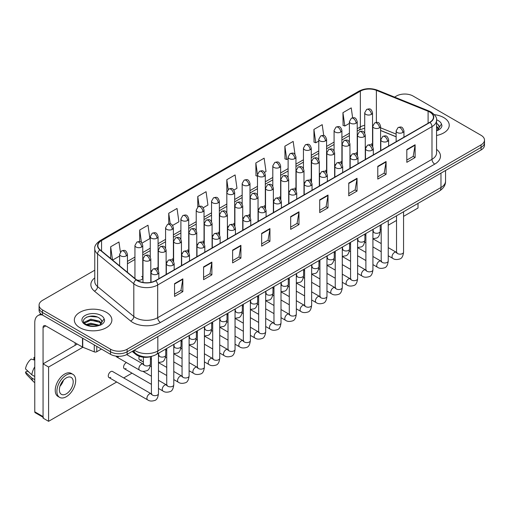 <?xml version="1.0" encoding="UTF-8"?>
<svg xmlns="http://www.w3.org/2000/svg" width="510" height="510" viewBox="0 0 510 510"><rect width="100%" height="100%" fill="white"/><g stroke="black" fill="none" stroke-linecap="round" stroke-linejoin="round"><path stroke-width="0.76" d="M349.949 155.352A3.908 2.257 0 0 0 350.548 155.792M334.63 164.194A3.908 2.257 0 0 0 335.229 164.641M319.311 173.037A3.908 2.257 0 0 0 319.91 173.483M303.992 181.885A3.908 2.257 0 0 0 304.591 182.325M288.673 190.727A3.908 2.257 0 0 0 289.272 191.173M273.36 199.576A3.908 2.257 0 0 0 273.953 200.016M258.041 208.418A3.908 2.257 0 0 0 258.634 208.858M242.722 217.26A3.908 2.257 0 0 0 243.315 217.706M227.403 226.108A3.908 2.257 0 0 0 227.995 226.548M212.083 234.951A3.908 2.257 0 0 0 212.676 235.391M196.764 243.793A3.908 2.257 0 0 0 197.357 244.239M181.445 252.641A3.908 2.257 0 0 0 182.038 253.081M166.126 261.483A3.908 2.257 0 0 0 166.719 261.923M150.807 270.325A3.908 2.257 0 0 0 151.4 270.772M136.584 279.856A3.908 2.257 0 0 0 140.639 280.022A3.908 2.257 0 0 0 142.755 278.02L142.755 245.45A3.908 2.257 0 0 1 141.614 247.044A3.908 2.257 0 0 1 136.081 247.044A3.908 2.257 0 0 1 134.94 245.45L134.94 278.02A3.908 2.257 0 0 0 135.08 278.626M365.268 146.504A3.908 2.257 0 0 0 365.868 146.95M396.136 136.814L380.587 130.528M357.038 154.887A3.908 2.257 0 0 0 357.223 154.198A3.908 2.257 0 0 0 356.076 152.598M341.719 163.729A3.908 2.257 0 0 0 341.904 163.041A3.908 2.257 0 0 0 340.763 161.447M326.4 172.578A3.908 2.257 0 0 0 326.585 171.889A3.908 2.257 0 0 0 325.444 170.289M311.081 181.42A3.908 2.257 0 0 0 311.266 180.731A3.908 2.257 0 0 0 310.125 179.131M295.762 190.262A3.908 2.257 0 0 0 295.947 189.573A3.908 2.257 0 0 0 294.805 187.98M280.443 199.11A3.908 2.257 0 0 0 280.627 198.422A3.908 2.257 0 0 0 279.486 196.822M265.123 207.952A3.908 2.257 0 0 0 265.308 207.264A3.908 2.257 0 0 0 264.167 205.67M249.804 216.795A3.908 2.257 0 0 0 249.989 216.106A3.908 2.257 0 0 0 248.848 214.512M234.485 225.643A3.908 2.257 0 0 0 234.67 224.955A3.908 2.257 0 0 0 233.529 223.355M219.166 234.485A3.908 2.257 0 0 0 219.351 233.797A3.908 2.257 0 0 0 218.21 232.203M203.847 243.327A3.908 2.257 0 0 0 204.032 242.639A3.908 2.257 0 0 0 202.891 241.045M188.528 252.176A3.908 2.257 0 0 0 188.713 251.487A3.908 2.257 0 0 0 187.572 249.887M173.209 261.018A3.908 2.257 0 0 0 173.394 260.329A3.908 2.257 0 0 0 172.252 258.736M157.89 269.86A3.908 2.257 0 0 0 158.075 269.172A3.908 2.257 0 0 0 156.933 267.578M142.755 278.02A3.908 2.257 0 0 0 141.614 276.42M372.357 146.045A3.908 2.257 0 0 0 372.542 145.356A3.908 2.257 0 0 0 371.395 143.756M151.642 356.35A11.73 6.77 180 0 1 135.909 354.463L132.198 351.403M443.732 117.574A18.768 10.837 0 0 0 434.361 114.635A18.768 10.837 0 0 1 443.732 117.574A18.768 10.837 0 0 1 449.233 125.237A18.768 10.837 0 0 0 443.732 117.574M106.386 312.343A18.768 10.837 0 0 0 85.929 309.991A18.768 10.837 0 0 0 74.339 320.006A18.768 10.837 0 0 0 79.84 327.669A18.768 10.837 0 0 0 100.298 330.015A18.768 10.837 0 0 0 111.881 320.006A18.768 10.837 0 0 0 106.386 312.343A18.768 10.837 0 0 0 85.929 309.991A18.768 10.837 0 0 0 74.339 320.006A18.768 10.837 0 0 0 79.84 327.669A18.768 10.837 0 0 0 100.298 330.015A18.768 10.837 0 0 0 111.881 320.006A18.768 10.837 0 0 0 106.386 312.343M429.771 112.066A12.514 7.223 180 0 1 433.436 117.172A12.514 7.223 180 0 1 429.771 122.285L155.467 280.653A12.514 7.223 180 0 1 136.368 279.684L100.151 249.83A12.514 7.223 180 0 1 97.888 245.686A12.514 7.223 180 0 1 101.554 240.573L360.353 91.156A12.514 7.223 180 0 1 376.38 90.346L428.1 111.257A12.514 7.223 180 0 1 429.771 112.066M429.994 111.939A12.826 7.408 0 0 0 428.279 111.11L376.558 90.2A12.826 7.408 0 0 0 360.136 91.029L101.337 240.446A12.826 7.408 0 0 0 99.896 249.932L136.113 279.792A12.826 7.408 0 0 0 155.69 280.78L429.994 122.413A12.826 7.408 0 0 0 429.994 111.939M94.764 270.198L42.508 300.371A11.73 6.77 0 0 0 39.072 305.159L39.072 310.265A11.73 6.77 0 0 0 42.508 315.059L110.53 354.329L110.53 351.772A11.73 6.77 0 0 0 127.124 351.772L481.064 147.428A11.73 6.77 0 0 0 484.5 142.641A11.73 6.77 0 0 1 481.064 147.428L127.124 351.772A11.73 6.77 0 0 1 110.53 351.772L42.508 312.502L110.53 351.772L110.53 349.222A11.73 6.77 0 0 0 127.124 349.222L481.064 144.872A11.73 6.77 0 0 0 484.5 140.084A11.73 6.77 0 0 0 481.064 135.297L413.043 96.02A11.73 6.77 0 0 0 396.448 96.02L394.574 97.104M39.072 307.715A11.73 6.77 0 0 0 42.508 312.502A11.73 6.77 0 0 1 39.072 307.715M174.547 283.656L174.547 296.425L182.841 291.637L182.841 278.862L174.547 283.656M174.547 294.162L180.935 290.47L182.809 279.289A3.13 1.804 -120 0 0 182.841 278.862M180.878 290.502L182.841 291.637M203.579 266.889L203.579 279.665L211.873 274.871L211.873 262.102L203.579 266.889M203.579 277.395L209.967 273.711L211.841 262.529A3.13 1.804 -120 0 0 211.873 262.102M209.916 273.742L211.873 274.871M232.617 250.129L232.617 262.899L240.911 258.111L240.911 245.342L232.617 250.129M232.617 260.635L239.005 256.944L240.879 245.763A3.13 1.804 -120 0 0 240.911 245.342M238.948 256.976L240.911 258.111M261.649 233.363L261.649 246.139L269.943 241.345L269.943 228.576L261.649 233.363M261.649 243.869L268.037 240.184L269.911 229.003A3.13 1.804 -120 0 0 269.943 228.576M267.979 240.216L269.943 241.345M406.821 149.551L406.821 162.327L415.114 157.533L415.114 144.763L406.821 149.551M406.821 160.057L413.208 156.366L415.083 145.184A3.13 1.804 -120 0 0 415.114 144.763M413.151 156.404L415.114 157.533M377.782 166.317L377.782 179.087L386.083 174.299L386.083 161.523L377.782 166.317M377.782 176.823L384.177 173.132L386.044 161.95A3.13 1.804 -120 0 0 386.083 161.523M384.119 173.164L386.083 174.299M348.751 183.077L348.751 195.846L357.045 191.059L357.045 178.29L348.751 183.077M348.751 193.583L355.139 189.892L357.013 178.71A3.13 1.804 -120 0 0 357.045 178.29M355.081 189.924L357.045 191.059M319.719 199.837L319.719 212.613L328.013 207.825L328.013 195.049L319.719 199.837M319.719 210.343L326.107 206.658L327.981 195.477A3.13 1.804 -120 0 0 328.013 195.049M326.049 206.69L328.013 207.825M290.681 216.603L290.681 229.373L298.981 224.585L298.981 211.816L290.681 216.603M290.681 227.109L297.075 223.418L298.943 212.237A3.13 1.804 -120 0 0 298.981 211.816M297.018 223.45L298.981 224.585M436.566 135.488A18.768 10.837 0 0 0 449.233 125.237A18.768 10.837 0 0 1 436.566 135.488M39.072 305.159A11.73 6.77 0 0 0 42.508 309.946L110.53 349.222M172.629 225.433L178.908 221.805L177.034 208.462L168.74 213.25L168.74 223.922M141.99 243.123L149.876 238.565L148.002 225.222L139.708 230.01L139.708 241.632M120.373 251.991L118.964 241.989L110.67 246.776L110.67 258.5M264.543 172.367L266.01 171.519L264.135 158.17L255.841 162.964L255.975 175.657M295.003 154.453L293.173 141.41L284.873 146.198L285.007 158.897M323.735 135.552L322.205 124.65L313.911 129.438L314.045 142.131M352.627 117.778L351.237 107.884L342.943 112.672L343.077 125.371M203.267 207.742L207.94 205.045L206.072 191.696L197.772 196.49L197.772 206.945M233.905 190.051L236.978 188.279L235.104 174.936L226.81 179.724L226.854 192.474M226.854 212.721L226.81 192.372M226.81 179.724L228.174 189.452M257.486 176.224L255.841 175.606M255.841 162.964L257.486 174.701A3.908 2.257 0 0 0 258.634 176.294A3.908 2.257 0 0 0 264.167 176.294A3.908 2.257 0 0 0 265.308 174.694C263.721 169.677 262.178 170.678 259.443 171.309A3.908 2.257 60 0 1 261.401 171.5A3.908 2.257 -120 0 1 264.167 176.294M284.873 146.198L286.748 159.541L288.124 158.75M286.748 159.541L284.873 158.846M313.911 129.438L315.786 142.781L318.763 141.06M315.786 142.781L313.911 142.08M342.943 112.672L344.817 126.021L349.401 123.369M344.817 126.021L342.943 125.32M197.772 196.49L199.149 206.289M168.74 213.25L170.238 223.922M139.708 230.01L141.461 242.543M112.595 260.087L119.62 256.033M110.67 246.776L112.531 260.036M110.53 354.329A11.73 6.77 0 0 0 127.124 354.329L481.064 149.985A11.73 6.77 0 0 0 484.5 145.191L484.5 140.084M436.566 130.745L437.988 130.28C440.379 129.055 441.698 127.525 441.966 125.689L441.475 124.108L439.301 127.156A8.842 5.106 0 0 0 438.3 124.797L436.719 123.356M439.167 127.761L437.102 130.299M436.566 126.295L438.766 128.533M436.566 127.309L438.428 129.017M438.3 124.797L439.295 127.277M101.821 322.53L101.955 321.918A8.842 5.106 0 0 0 100.954 319.566L99.373 318.119C91.22 312.356 77.647 319.878 86.024 324.347C89.448 326.202 93.489 326.68 98.156 325.769L100.642 325.048C103.026 323.818 104.352 322.288 104.614 320.458L104.123 318.871L99.66 325.131M86.286 324.5L90.825 323.219L99.456 325.278M97.174 325.112L90.13 324.507L87.331 325.017L90.825 324.233L98.475 325.699M84.309 322.862L84.571 322.097L90.825 319.164L99.361 321.16L101.42 323.302M84.552 323.155L90.825 320.178L99.361 322.173L101.076 323.78M100.954 319.566L101.949 322.039M86.662 317.099L90.13 316.398L97.263 317.029M87.318 320.962L90.13 320.452L97.174 321.058M96.772 346.386L96.772 351.734L101.407 349.063M42.375 314.976A15.644 9.033 -120 0 0 38.008 315.556A15.644 9.033 -120 0 0 34.769 322.722L34.769 411.799L43.063 416.594L43.063 327.509A3.908 2.257 60 0 1 43.873 325.718A3.908 2.257 60 0 1 45.83 325.909L82.486 347.074L82.486 338.136M43.063 417.25L35.171 412.698A1.957 1.128 -60 0 1 34.769 411.799M75.136 345.327L75.136 342.835M43.063 416.594A1.957 1.128 120 0 0 43.465 417.486M96.772 351.734A1.957 1.128 180 0 1 94.273 351.862L82.748 347.202A1.957 1.128 180 0 1 82.486 347.074M108.993 377.559L147.651 399.878A3.519 2.034 -60 0 1 147.109 397.054A3.519 2.034 -60 0 1 149.411 393.956A3.519 2.034 -60 0 1 149.57 393.867A3.519 2.034 -60 0 1 151.17 393.777L112.512 371.458A3.519 2.034 120 0 0 110.753 371.637A3.519 2.034 120 0 0 108.458 374.735A3.519 2.034 120 0 0 108.993 377.559A3.519 2.034 120 0 0 110.753 377.381M126.486 362.591A3.519 2.034 120 0 0 126.072 362.788A3.519 2.034 120 0 0 123.771 365.893A3.519 2.034 120 0 0 124.312 368.711A3.519 2.034 120 0 0 126.072 368.539M403.563 216.374L418.015 208.029L418.015 203.394M82.862 347.253L48.59 367.034L48.59 421.317L116.694 382.003M123.732 377.935L132.013 373.154M380.199 229.863L381.206 229.283M388.244 225.222L396.525 220.441M139.357 356.337A3.519 2.034 120 0 0 139.632 359.869A3.519 2.034 120 0 0 141.391 359.697M116.044 356.12A3.519 2.034 120 0 0 116.656 356.917A3.519 2.034 120 0 0 118.416 356.739M77.297 344.078L43.063 363.847L43.063 418.123L48.59 421.317M48.59 367.034L43.063 363.847M66.287 393.86A9.779 5.642 120 0 0 72.675 385.241A9.779 5.642 120 0 0 71.177 377.406A9.779 5.642 120 0 0 66.287 377.891A9.779 5.642 120 0 0 59.906 386.51A9.779 5.642 120 0 0 61.404 394.345A9.779 5.642 120 0 0 66.287 393.86M59.976 386.28A9.779 5.642 120 0 0 63.482 380.205M34.769 357.708L33.941 357.453L33.941 359.416L34.769 359.894M72.936 374.359L71.279 373.403A13.298 7.675 120 0 0 64.63 374.059A13.298 7.675 120 0 0 55.947 385.777A13.298 7.675 120 0 0 57.981 396.429L59.645 397.392A13.298 7.675 120 0 0 66.287 396.729A13.298 7.675 120 0 0 74.976 385.018A13.298 7.675 120 0 0 72.936 374.359A13.298 7.675 120 0 0 66.287 375.022A13.298 7.675 120 0 0 57.604 386.733A13.298 7.675 120 0 0 59.645 397.392M34.769 366.849A12.903 7.452 120 0 0 31.83 374.799L25.5 368.877A10.168 5.871 120 0 1 31.174 359.053L34.769 360.143M34.769 376.495L31.83 374.799M28.923 372.083L27.202 371.089L25.5 372.07L31.83 377.993L34.769 379.689M31.83 377.993A12.903 7.452 120 0 0 33.424 381.595A12.903 7.452 120 0 0 34.399 382.366L34.769 382.576M34.769 357.223A10.168 5.871 120 0 0 33.941 357.453M25.5 372.07A10.168 5.871 120 0 0 26.705 374.601L33.424 381.595M135.909 353.634L135.909 354.463M436.566 149.353A19.552 11.29 180 0 1 434.75 164.112L160.446 322.479A3.908 2.257 60 0 1 157.679 317.692L431.983 159.324A15.644 9.033 0 0 0 436.566 152.936L436.566 120.239A15.644 9.033 180 0 1 431.983 126.627A3.908 2.257 -120 0 0 429.994 122.413M160.446 322.479A19.552 11.29 180 0 1 132.791 322.479A19.552 11.29 180 0 1 130.598 320.975L94.388 291.114A19.552 11.29 180 0 1 94.764 277.867M135.558 317.692A15.644 9.033 0 0 0 157.679 317.692L157.679 284.994A15.644 9.033 180 0 1 133.805 283.789L97.588 253.929A15.644 9.033 180 0 1 94.764 248.746L94.764 281.443A15.644 9.033 0 0 0 97.588 286.626L133.805 316.487A15.644 9.033 0 0 0 135.558 317.692M436.566 120.239C437.083 117.797 435.291 115.075 431.173 112.066L429.114 111.065A3.908 1.83 112 0 0 428.279 111.11M429.114 111.065L377.4 90.162C370.923 87.867 364.771 88.198 358.951 91.156A3.908 2.257 60 0 1 360.136 91.029M101.337 240.446A3.908 2.257 -120 0 0 100.151 240.573C96.097 243.493 94.299 246.215 94.764 248.746M99.896 249.932A3.908 2.614 129.5 0 0 97.588 253.929L97.588 286.626A3.908 2.614 -50.5 0 1 94.388 291.114M377.4 90.162A3.908 1.83 112 0 0 376.558 90.2M136.113 279.792A3.908 2.614 129.5 0 0 133.805 283.789L133.805 316.487A3.908 2.614 -50.5 0 1 130.598 320.975M155.69 280.78A3.908 2.257 60 0 1 157.679 284.994L431.983 126.627L431.983 159.324A3.908 2.257 60 0 0 434.75 164.112M127.124 349.222L127.124 354.329M481.064 144.872L481.064 149.985M42.508 309.946L42.508 315.059M101.554 240.573L101.554 250.984M428.1 111.257L428.1 123.248M376.38 90.346L376.38 122.374M396.136 134.098L380.587 127.812M372.938 125.135A12.514 7.223 0 0 0 372.542 125.065M364.72 125.281A12.514 7.223 0 0 0 360.353 126.92L357.223 128.73M360.353 91.156L360.353 126.92A7.038 4.061 60 0 1 358.9 130.139L357.223 131.108M349.401 133.244L341.904 137.572M334.082 142.086L326.585 146.415M318.763 150.934L311.266 155.263M303.444 159.777L295.947 164.105M288.124 168.619L280.627 172.947M272.805 177.467L265.308 181.796M257.486 186.309L249.989 190.638M242.167 195.151L234.67 199.48M226.854 204L219.351 208.329M211.535 212.842L204.032 217.171M196.216 221.684L188.713 226.013M180.897 230.533L173.394 234.861M165.578 239.375L158.075 243.703M150.259 248.217L142.755 252.546M134.94 257.065L127.443 261.394M290.681 217.005L298.943 212.237M319.719 200.245L327.981 195.477M348.751 183.479L357.013 178.71M377.782 166.719L386.044 161.95M406.821 149.959L415.083 145.184M261.649 233.771L269.911 229.003M232.617 250.531L240.879 245.763M203.579 267.297L211.841 262.529M174.547 284.057L182.809 279.289M134.398 350.128A15.644 9.033 0 0 0 135.698 350.976A15.644 9.033 0 0 0 157.819 350.976L440.971 187.501A15.644 9.033 0 0 0 445.549 181.114C445.663 184.996 443.598 188.317 439.352 191.078L156.2 354.558A7.822 4.513 60 0 0 157.819 350.976L157.819 336.606M440.971 173.132L440.971 187.501A7.822 4.513 60 0 1 439.352 191.078M133.971 350.376A7.822 5.234 129.5 0 0 135.373 353.213L132.772 351.071M402.811 132.517A3.908 2.257 0 0 0 403.958 130.923C402.371 125.906 400.828 126.907 398.087 127.532A3.908 2.257 60 0 1 400.044 127.73A3.908 2.257 -120 0 1 402.811 132.517A3.908 2.257 0 0 1 397.277 132.517A3.908 2.257 0 0 1 396.136 130.923L398.087 127.532M388.244 255.765L392.757 258.366A3.519 2.034 -60 0 1 392.215 255.548A3.519 2.034 -60 0 1 394.517 252.444A3.519 2.034 -60 0 1 394.67 252.361A3.519 2.034 -60 0 1 396.276 252.272L388.244 247.637M396.729 252.622L396.41 252.883L396.525 252.125A3.519 2.034 -0 0 0 397.558 253.559A3.519 2.034 -0 0 0 402.371 253.648A3.519 2.034 -0 0 0 403.563 252.125C403.085 256.211 401.816 258.493 399.77 258.972C396.825 259.87 394.491 259.666 392.757 258.366M379.446 127.87A3.908 2.257 0 0 0 380.587 126.276C379 121.259 377.457 122.26 374.722 122.891A3.908 2.257 60 0 1 376.68 123.082A3.908 2.257 -120 0 1 379.446 127.87A3.908 2.257 0 0 1 373.913 127.87A3.908 2.257 0 0 1 372.772 126.276L374.722 122.891M373.358 231.757L373.046 232.018L373.161 231.259A3.519 2.034 -0 0 0 374.193 232.694A3.519 2.034 -0 0 0 379.006 232.783A3.519 2.034 -0 0 0 380.199 231.259C379.714 235.346 378.452 237.628 376.399 238.106L372.925 238.693M371.395 114.38A3.908 2.257 0 0 0 372.542 112.786C370.955 107.769 369.412 108.77 366.677 109.401A3.908 2.257 60 0 1 368.634 109.593A3.908 2.257 -120 0 1 371.395 114.38A3.908 2.257 0 0 1 365.868 114.38A3.908 2.257 0 0 1 364.72 112.786L366.677 109.401M387.492 141.359A3.908 2.257 0 0 0 388.639 139.766C387.052 134.748 385.509 135.749 382.768 136.38A3.908 2.257 60 0 1 384.725 136.572A3.908 2.257 -120 0 1 387.492 141.359A3.908 2.257 0 0 1 381.958 141.359A3.908 2.257 0 0 1 380.817 139.766L382.768 136.38M372.925 264.607L377.438 267.208A3.519 2.034 -60 0 1 376.896 264.39A3.519 2.034 -60 0 1 379.198 261.286A3.519 2.034 -60 0 1 379.351 261.203A3.519 2.034 -60 0 1 380.957 261.114L372.925 256.479M381.41 261.471L381.091 261.732L381.206 260.967A3.519 2.034 -0 0 0 382.239 262.408A3.519 2.034 -0 0 0 387.052 262.491A3.519 2.034 -0 0 0 388.244 260.967C387.766 265.053 386.497 267.342 384.451 267.82C381.505 268.713 379.172 268.509 377.438 267.208M372.172 150.208A3.908 2.257 0 0 0 373.32 148.608C371.733 143.59 370.19 144.591 367.449 145.222A3.908 2.257 60 0 1 369.406 145.414A3.908 2.257 -120 0 1 372.172 150.208A3.908 2.257 0 0 1 366.639 150.208A3.908 2.257 0 0 1 365.498 148.608L367.449 145.222M357.606 273.449L362.119 276.057A3.519 2.034 -60 0 1 361.577 273.233A3.519 2.034 -60 0 1 363.879 270.134A3.519 2.034 -60 0 1 364.032 270.051A3.519 2.034 -60 0 1 365.638 269.956L357.606 265.321M366.091 270.313L365.772 270.574L365.887 269.815A3.519 2.034 -0 0 0 366.919 271.25A3.519 2.034 -0 0 0 371.733 271.339A3.519 2.034 -0 0 0 372.925 269.815C372.447 273.902 371.178 276.184 369.132 276.662C366.186 277.555 363.853 277.357 362.119 276.057M356.853 159.05A3.908 2.257 0 0 0 358.001 157.456C356.413 152.439 354.871 153.44 352.13 154.065A3.908 2.257 60 0 1 354.087 154.262A3.908 2.257 -120 0 1 356.853 159.05A3.908 2.257 0 0 1 351.32 159.05A3.908 2.257 0 0 1 350.179 157.456L352.13 154.065M342.286 282.298L346.8 284.899A3.519 2.034 -60 0 1 346.258 282.081A3.519 2.034 -60 0 1 348.559 278.976A3.519 2.034 -60 0 1 348.712 278.894A3.519 2.034 -60 0 1 350.319 278.804L342.286 274.17M350.772 279.155L350.453 279.416L350.568 278.658A3.519 2.034 -0 0 0 351.6 280.092A3.519 2.034 -0 0 0 356.413 280.181A3.519 2.034 -0 0 0 357.606 278.658C357.127 282.744 355.859 285.026 353.812 285.504C350.867 286.403 348.534 286.199 346.8 284.899M341.534 167.892A3.908 2.257 0 0 0 342.682 166.298C341.094 161.281 339.552 162.282 336.817 162.913A3.908 2.257 60 0 1 338.767 163.104A3.908 2.257 -120 0 1 341.534 167.892A3.908 2.257 0 0 1 336.001 167.892A3.908 2.257 0 0 1 334.86 166.298L336.817 162.913M326.967 291.14L331.481 293.741A3.519 2.034 -60 0 1 330.939 290.923A3.519 2.034 -60 0 1 333.24 287.825A3.519 2.034 -60 0 1 333.393 287.736A3.519 2.034 -60 0 1 335 287.646L326.967 283.012M335.452 288.003L335.134 288.265L335.248 287.5A3.519 2.034 -0 0 0 336.281 288.94A3.519 2.034 -0 0 0 341.094 289.03A3.519 2.034 -0 0 0 342.286 287.5C341.808 291.592 340.54 293.875 338.493 294.353C335.548 295.245 333.215 295.041 331.481 293.741M364.127 136.718A3.908 2.257 0 0 0 365.268 135.118C363.681 130.101 362.138 131.102 359.403 131.733A3.908 2.257 60 0 1 361.361 131.924A3.908 2.257 -120 0 1 364.127 136.718A3.908 2.257 0 0 1 358.594 136.718A3.908 2.257 0 0 1 357.453 135.118L359.403 131.733M358.045 240.605L357.727 240.867L357.841 240.102A3.519 2.034 -0 0 0 358.874 241.542A3.519 2.034 -0 0 0 363.687 241.625A3.519 2.034 -0 0 0 364.88 240.102C364.395 244.188 363.133 246.47 361.08 246.955L357.606 247.535M348.808 145.56A3.908 2.257 0 0 0 349.949 143.967C348.362 138.95 346.819 139.944 344.084 140.575A3.908 2.257 60 0 1 346.041 140.773A3.908 2.257 -120 0 1 348.808 145.56A3.908 2.257 0 0 1 343.275 145.56A3.908 2.257 0 0 1 342.133 143.967L344.084 140.575M342.726 249.447L342.408 249.709L342.522 248.95A3.519 2.034 -0 0 0 343.555 250.384A3.519 2.034 -0 0 0 348.368 250.474A3.519 2.034 -0 0 0 349.56 248.95C349.076 253.036 347.814 255.319 345.761 255.797L342.286 256.377M333.489 154.402A3.908 2.257 0 0 0 334.63 152.809C333.043 147.792 331.506 148.792 328.765 149.424A3.908 2.257 60 0 1 330.722 149.615A3.908 2.257 -120 0 1 333.489 154.402A3.908 2.257 0 0 1 327.956 154.402A3.908 2.257 0 0 1 326.814 152.809L328.765 149.424M327.407 258.289L327.089 258.551L327.203 257.792A3.519 2.034 -0 0 0 328.236 259.227A3.519 2.034 -0 0 0 333.049 259.316A3.519 2.034 -0 0 0 334.241 257.792C333.757 261.879 332.494 264.161 330.442 264.639L326.967 265.226M441.475 124.108A11.188 6.458 0 0 0 438.37 120.672A11.188 6.458 0 0 0 436.554 119.818M104.123 318.871A11.188 6.458 0 0 0 101.025 315.435A11.188 6.458 0 0 0 85.202 315.435A11.188 6.458 0 0 0 85.202 324.57A11.188 6.458 0 0 0 98.156 325.769M43.063 327.509L45.83 325.909M82.748 338.283L82.748 347.202M94.273 351.862L94.273 344.938M326.215 176.74A3.908 2.257 0 0 0 327.363 175.14C325.775 170.13 324.233 171.124 321.498 171.755A3.908 2.257 60 0 1 323.448 171.947A3.908 2.257 -120 0 1 326.215 176.74A3.908 2.257 0 0 1 320.682 176.74A3.908 2.257 0 0 1 319.541 175.14L321.498 171.755M311.648 299.982L316.162 302.589A3.519 2.034 -60 0 1 315.62 299.765A3.519 2.034 -60 0 1 317.921 296.667A3.519 2.034 -60 0 1 318.074 296.584A3.519 2.034 -60 0 1 319.681 296.495L311.648 291.854M320.133 296.845L319.815 297.107L319.929 296.348A3.519 2.034 -0 0 0 320.962 297.783A3.519 2.034 -0 0 0 325.775 297.872A3.519 2.034 -0 0 0 326.967 296.348C326.489 300.435 325.221 302.717 323.174 303.195C320.229 304.087 317.896 303.89 316.162 302.589M310.896 185.583A3.908 2.257 0 0 0 312.043 183.989C310.456 178.972 308.913 179.973 306.178 180.597A3.908 2.257 60 0 1 308.129 180.795A3.908 2.257 -120 0 1 310.896 185.583A3.908 2.257 0 0 1 305.369 185.583A3.908 2.257 0 0 1 304.221 183.989L306.178 180.597M296.329 308.83L300.843 311.431A3.519 2.034 -60 0 1 300.301 308.614A3.519 2.034 -60 0 1 302.602 305.509A3.519 2.034 -60 0 1 302.755 305.426A3.519 2.034 -60 0 1 304.362 305.337L296.329 300.702M304.814 305.694L304.495 305.949L304.61 305.19A3.519 2.034 -0 0 0 305.643 306.625A3.519 2.034 -0 0 0 310.456 306.714A3.519 2.034 -0 0 0 311.648 305.19C311.17 309.277 309.901 311.559 307.855 312.037C304.91 312.936 302.577 312.732 300.843 311.431M295.577 194.425A3.908 2.257 0 0 0 296.724 192.831C295.137 187.814 293.594 188.815 290.859 189.446A3.908 2.257 60 0 1 292.81 189.637A3.908 2.257 -120 0 1 295.577 194.425A3.908 2.257 0 0 1 290.05 194.425A3.908 2.257 0 0 1 288.902 192.831L290.859 189.446M281.01 317.673L285.523 320.274A3.519 2.034 -60 0 1 284.982 317.456A3.519 2.034 -60 0 1 287.283 314.358A3.519 2.034 -60 0 1 287.436 314.268A3.519 2.034 -60 0 1 289.042 314.179L281.01 309.544M289.495 314.536L289.176 314.798L289.291 314.032A3.519 2.034 -0 0 0 290.324 315.473A3.519 2.034 -0 0 0 295.137 315.562A3.519 2.034 -0 0 0 296.329 314.032C295.851 318.125 294.582 320.407 292.536 320.886C289.591 321.778 287.257 321.574 285.523 320.274M318.17 163.251A3.908 2.257 0 0 0 319.311 161.651C317.73 156.634 316.187 157.635 313.446 158.266A3.908 2.257 60 0 1 315.403 158.457A3.908 2.257 -120 0 1 318.17 163.251A3.908 2.257 0 0 1 312.636 163.251A3.908 2.257 0 0 1 311.495 161.651L313.446 158.266M312.088 267.138L311.769 267.399L311.884 266.634A3.519 2.034 -0 0 0 312.917 268.075A3.519 2.034 -0 0 0 317.73 268.158A3.519 2.034 -0 0 0 318.922 266.634C318.438 270.721 317.175 273.009 315.123 273.487L311.648 274.068M302.851 172.093A3.908 2.257 0 0 0 303.992 170.499C302.411 165.482 300.868 166.477 298.127 167.108A3.908 2.257 60 0 1 300.084 167.305A3.908 2.257 -120 0 1 302.851 172.093A3.908 2.257 0 0 1 297.317 172.093A3.908 2.257 0 0 1 296.176 170.499L298.127 167.108M296.769 275.98L296.45 276.241L296.565 275.483A3.519 2.034 -0 0 0 297.598 276.917A3.519 2.034 -0 0 0 302.411 277.006A3.519 2.034 -0 0 0 303.603 275.483C303.118 279.569 301.856 281.851 299.81 282.33L296.329 282.91M287.532 180.935A3.908 2.257 0 0 0 288.673 179.341C287.092 174.324 285.549 175.325 282.808 175.956A3.908 2.257 60 0 1 284.765 176.148A3.908 2.257 -120 0 1 287.532 180.935A3.908 2.257 0 0 1 281.998 180.935A3.908 2.257 0 0 1 280.857 179.341L282.808 175.956M281.45 284.822L281.131 285.084L281.246 284.325A3.519 2.034 -0 0 0 282.279 285.759A3.519 2.034 -0 0 0 287.092 285.849A3.519 2.034 -0 0 0 288.284 284.325C287.799 288.411 286.537 290.694 284.491 291.172L281.01 291.758M280.258 203.273A3.908 2.257 0 0 0 281.405 201.673C279.818 196.662 278.275 197.657 275.54 198.288A3.908 2.257 60 0 1 277.491 198.486A3.908 2.257 -120 0 1 280.258 203.273A3.908 2.257 0 0 1 274.731 203.273A3.908 2.257 0 0 1 273.583 201.673L275.54 198.288M265.691 326.515L270.204 329.122A3.519 2.034 -60 0 1 269.662 326.298A3.519 2.034 -60 0 1 271.964 323.2A3.519 2.034 -60 0 1 272.117 323.117A3.519 2.034 -60 0 1 273.723 323.028L265.691 318.387M274.176 323.378L273.864 323.64L273.972 322.881A3.519 2.034 -0 0 0 275.005 324.315A3.519 2.034 -0 0 0 279.818 324.405A3.519 2.034 -0 0 0 281.01 322.881C280.532 326.967 279.263 329.25 277.217 329.728C274.272 330.62 271.938 330.423 270.204 329.122M264.939 212.115A3.908 2.257 0 0 0 266.086 210.522C264.499 205.505 262.956 206.505 260.221 207.13A3.908 2.257 60 0 1 262.172 207.328A3.908 2.257 -120 0 1 264.939 212.115A3.908 2.257 0 0 1 259.411 212.115A3.908 2.257 0 0 1 258.264 210.522L260.221 207.13M250.372 335.363L254.885 337.964A3.519 2.034 -60 0 1 254.343 335.147A3.519 2.034 -60 0 1 256.645 332.042A3.519 2.034 -60 0 1 256.798 331.959A3.519 2.034 -60 0 1 258.404 331.87L250.372 327.235M258.857 332.227L258.544 332.482L258.653 331.723A3.519 2.034 -0 0 0 259.686 333.164A3.519 2.034 -0 0 0 264.499 333.247A3.519 2.034 -0 0 0 265.691 331.723C265.213 335.809 263.944 338.092 261.898 338.57C258.952 339.469 256.619 339.265 254.885 337.964M249.619 220.964A3.908 2.257 0 0 0 250.767 219.364C249.18 214.347 247.637 215.347 244.902 215.979A3.908 2.257 60 0 1 246.853 216.17A3.908 2.257 -120 0 1 249.619 220.964A3.908 2.257 0 0 1 244.092 220.964A3.908 2.257 0 0 1 242.945 219.364L244.902 215.979M235.053 344.205L239.566 346.806A3.519 2.034 -60 0 1 239.024 343.989A3.519 2.034 -60 0 1 241.326 340.89A3.519 2.034 -60 0 1 241.479 340.801A3.519 2.034 -60 0 1 243.085 340.712L235.053 336.077M243.538 341.069L243.225 341.33L243.334 340.565A3.519 2.034 -0 0 0 244.366 342.006A3.519 2.034 -0 0 0 249.18 342.095A3.519 2.034 -0 0 0 250.372 340.565C249.894 344.658 248.625 346.94 246.579 347.418C243.633 348.311 241.3 348.107 239.566 346.806M234.3 229.806A3.908 2.257 0 0 0 235.448 228.206C233.86 223.195 232.318 224.19 229.583 224.821A3.908 2.257 60 0 1 231.534 225.018A3.908 2.257 -120 0 1 234.3 229.806A3.908 2.257 0 0 1 228.773 229.806A3.908 2.257 0 0 1 227.626 228.206L229.583 224.821M219.733 353.047L224.247 355.655A3.519 2.034 -60 0 1 223.705 352.831A3.519 2.034 -60 0 1 226.006 349.733A3.519 2.034 -60 0 1 226.159 349.65A3.519 2.034 -60 0 1 227.766 349.56L219.733 344.919M228.219 349.911L227.906 350.172L228.015 349.414A3.519 2.034 -0 0 0 229.047 350.848A3.519 2.034 -0 0 0 233.86 350.937A3.519 2.034 -0 0 0 235.053 349.414C234.574 353.5 233.306 355.782 231.259 356.26C228.314 357.153 225.981 356.955 224.247 355.655M218.981 238.648A3.908 2.257 0 0 0 220.129 237.054C218.541 232.037 216.999 233.038 214.264 233.669A3.908 2.257 60 0 1 216.214 233.86A3.908 2.257 -120 0 1 218.981 238.648A3.908 2.257 0 0 1 213.454 238.648A3.908 2.257 0 0 1 212.307 237.054L214.264 233.669M204.414 361.896L208.928 364.497A3.519 2.034 -60 0 1 208.386 361.679A3.519 2.034 -60 0 1 210.687 358.575A3.519 2.034 -60 0 1 210.84 358.492A3.519 2.034 -60 0 1 212.447 358.403L204.414 353.768M212.899 358.759L212.587 359.014L212.695 358.256A3.519 2.034 -0 0 0 213.728 359.697A3.519 2.034 -0 0 0 218.541 359.779A3.519 2.034 -0 0 0 219.733 358.256C219.255 362.342 217.987 364.625 215.94 365.103C213.001 366.001 210.662 365.797 208.928 364.497M272.212 189.784A3.908 2.257 0 0 0 273.36 188.184C271.773 183.166 270.23 184.167 267.489 184.798A3.908 2.257 60 0 1 269.446 184.99A3.908 2.257 -120 0 1 272.212 189.784A3.908 2.257 0 0 1 266.679 189.784A3.908 2.257 0 0 1 265.538 188.184L267.489 184.798M266.131 293.671L265.812 293.932L265.927 293.167A3.519 2.034 -0 0 0 266.959 294.608A3.519 2.034 -0 0 0 271.773 294.691A3.519 2.034 -0 0 0 272.965 293.167C272.48 297.253 271.218 299.542 269.172 300.02L265.691 300.6M256.893 198.626A3.908 2.257 0 0 0 258.041 197.032C256.453 192.015 254.911 193.016 252.169 193.641A3.908 2.257 60 0 1 254.127 193.838A3.908 2.257 -120 0 1 256.893 198.626A3.908 2.257 0 0 1 251.36 198.626A3.908 2.257 0 0 1 250.219 197.032L252.169 193.641M250.812 302.513L250.493 302.774L250.608 302.016A3.519 2.034 -0 0 0 251.64 303.45A3.519 2.034 -0 0 0 256.453 303.539A3.519 2.034 -0 0 0 257.646 302.016C257.167 306.102 255.899 308.384 253.852 308.862L250.372 309.449M241.574 207.468A3.908 2.257 0 0 0 242.722 205.874C241.134 200.857 239.592 201.858 236.85 202.489A3.908 2.257 60 0 1 238.808 202.68A3.908 2.257 -120 0 1 241.574 207.468A3.908 2.257 0 0 1 236.041 207.468A3.908 2.257 0 0 1 234.9 205.874L236.85 202.489M235.492 311.355L235.174 311.616L235.288 310.858A3.519 2.034 -0 0 0 236.321 312.292A3.519 2.034 -0 0 0 241.134 312.381A3.519 2.034 -0 0 0 242.326 310.858C241.848 314.944 240.58 317.226 238.533 317.704L235.053 318.291M226.255 216.316A3.908 2.257 0 0 0 227.403 214.716C225.815 209.706 224.272 210.7 221.531 211.331A3.908 2.257 60 0 1 223.488 211.522A3.908 2.257 -120 0 1 226.255 216.316A3.908 2.257 0 0 1 220.722 216.316A3.908 2.257 0 0 1 219.58 214.716L221.531 211.331M220.173 320.203L219.855 320.465L219.969 319.7A3.519 2.034 -0 0 0 221.002 321.141A3.519 2.034 -0 0 0 225.815 321.23A3.519 2.034 -0 0 0 227.007 319.7C226.529 323.793 225.261 326.075 223.214 326.553L219.733 327.133M210.936 225.159A3.908 2.257 0 0 0 212.083 223.565C210.496 218.548 208.953 219.549 206.212 220.173A3.908 2.257 60 0 1 208.169 220.371A3.908 2.257 -120 0 1 210.936 225.159A3.908 2.257 0 0 1 205.402 225.159A3.908 2.257 0 0 1 204.261 223.565L206.212 220.173M204.854 329.046L204.535 329.307L204.65 328.548A3.519 2.034 -0 0 0 205.683 329.983A3.519 2.034 -0 0 0 210.496 330.072A3.519 2.034 -0 0 0 211.688 328.548C211.21 332.635 209.941 334.917 207.895 335.395L204.414 335.982M203.662 247.497A3.908 2.257 0 0 0 204.81 245.897C203.222 240.879 201.679 241.88 198.945 242.511A3.908 2.257 60 0 1 200.895 242.703A3.908 2.257 -120 0 1 203.662 247.497A3.908 2.257 0 0 1 198.135 247.497A3.908 2.257 0 0 1 196.987 245.897L198.945 242.511M189.102 370.738L193.609 373.345A3.519 2.034 -60 0 1 193.067 370.521A3.519 2.034 -60 0 1 195.368 367.423A3.519 2.034 -60 0 1 195.521 367.334A3.519 2.034 -60 0 1 197.128 367.245L189.102 362.61M197.58 367.602L197.268 367.863L197.376 367.104A3.519 2.034 -0 0 0 198.409 368.539A3.519 2.034 -0 0 0 203.229 368.628A3.519 2.034 -0 0 0 204.414 367.104C203.936 371.191 202.668 373.473 200.621 373.951C197.682 374.844 195.343 374.64 193.609 373.345M188.343 256.339A3.908 2.257 0 0 0 189.49 254.739C187.903 249.728 186.36 250.722 183.625 251.353A3.908 2.257 60 0 1 185.576 251.551A3.908 2.257 -120 0 1 188.343 256.339A3.908 2.257 0 0 1 182.816 256.339A3.908 2.257 0 0 1 181.668 254.739L183.625 251.353M173.782 379.58L178.29 382.188A3.519 2.034 -60 0 1 177.748 379.363A3.519 2.034 -60 0 1 180.049 376.265A3.519 2.034 -60 0 1 180.202 376.182A3.519 2.034 -60 0 1 181.809 376.093L173.782 371.458M182.261 376.444L181.949 376.705L182.057 375.947A3.519 2.034 -0 0 0 183.09 377.381A3.519 2.034 -0 0 0 187.909 377.47A3.519 2.034 -0 0 0 189.102 375.947C188.617 380.033 187.348 382.315 185.302 382.793C182.363 383.686 180.024 383.488 178.29 382.188M173.024 265.181A3.908 2.257 0 0 0 174.171 263.587C172.584 258.57 171.041 259.571 168.306 260.202A3.908 2.257 60 0 1 170.257 260.393A3.908 2.257 -120 0 1 173.024 265.181A3.908 2.257 0 0 1 167.497 265.181A3.908 2.257 0 0 1 166.349 263.587L168.306 260.202M158.463 388.429L162.97 391.03A3.519 2.034 -60 0 1 162.429 388.212A3.519 2.034 -60 0 1 164.73 385.107A3.519 2.034 -60 0 1 164.883 385.024A3.519 2.034 -60 0 1 166.489 384.935L158.463 380.301M166.942 385.292L166.63 385.547L166.738 384.789A3.519 2.034 -0 0 0 167.771 386.229A3.519 2.034 -0 0 0 172.59 386.312A3.519 2.034 -0 0 0 173.782 384.789C173.298 388.875 172.029 391.157 169.983 391.635C167.044 392.534 164.704 392.33 162.97 391.03M157.705 274.029A3.908 2.257 0 0 0 158.852 272.429C157.265 267.412 155.722 268.413 152.987 269.044A3.908 2.257 60 0 1 154.938 269.235A3.908 2.257 -120 0 1 157.705 274.029A3.908 2.257 0 0 1 152.178 274.029A3.908 2.257 0 0 1 151.03 272.429L152.987 269.044M151.623 394.134L151.311 394.396L151.419 393.637A3.519 2.034 -0 0 0 152.452 395.072A3.519 2.034 -0 0 0 157.271 395.161A3.519 2.034 -0 0 0 158.463 393.637C157.979 397.723 156.71 400.006 154.664 400.484C151.725 401.376 149.385 401.172 147.651 399.878M195.617 234.001A3.908 2.257 0 0 0 196.764 232.407C195.177 227.39 193.634 228.391 190.899 229.022A3.908 2.257 60 0 1 192.85 229.213A3.908 2.257 -120 0 1 195.617 234.001A3.908 2.257 0 0 1 190.083 234.001A3.908 2.257 0 0 1 188.942 232.407L190.899 229.022M189.535 337.894L189.216 338.149L189.331 337.39A3.519 2.034 -0 0 0 190.364 338.831A3.519 2.034 -0 0 0 195.177 338.914A3.519 2.034 -0 0 0 196.369 337.39C195.891 341.477 194.622 343.759 192.576 344.237L189.102 344.824M180.298 242.849A3.908 2.257 0 0 0 181.445 241.249C179.858 236.238 178.315 237.233 175.58 237.864A3.908 2.257 60 0 1 177.531 238.062A3.908 2.257 -120 0 1 180.298 242.849A3.908 2.257 0 0 1 174.764 242.849A3.908 2.257 0 0 1 173.623 241.249L175.58 237.864M174.216 346.736L173.897 346.998L174.012 346.233A3.519 2.034 -0 0 0 175.045 347.673A3.519 2.034 -0 0 0 179.858 347.763A3.519 2.034 -0 0 0 181.05 346.233C180.572 350.325 179.303 352.608 177.257 353.086L173.782 353.666M164.979 251.691A3.908 2.257 0 0 0 166.126 250.098C164.539 245.08 162.996 246.081 160.261 246.706A3.908 2.257 60 0 1 162.212 246.904A3.908 2.257 -120 0 1 164.979 251.691A3.908 2.257 0 0 1 159.451 251.691A3.908 2.257 0 0 1 158.304 250.098L160.261 246.706M158.897 355.578L158.578 355.84L158.693 355.081A3.519 2.034 -0 0 0 159.726 356.515A3.519 2.034 -0 0 0 164.539 356.605A3.519 2.034 -0 0 0 165.731 355.081C165.253 359.167 163.984 361.45 161.938 361.928L158.463 362.514M149.659 260.534A3.908 2.257 0 0 0 150.807 258.94C149.22 253.923 147.677 254.923 144.942 255.555A3.908 2.257 60 0 1 146.893 255.746A3.908 2.257 -120 0 1 149.659 260.534A3.908 2.257 0 0 1 144.132 260.534A3.908 2.257 0 0 1 142.985 258.94L144.942 255.555M143.578 364.427L143.259 364.682L143.374 363.923A3.519 2.034 -0 0 0 144.406 365.364A3.519 2.034 -0 0 0 149.22 365.447A3.519 2.034 -0 0 0 150.412 363.923C149.934 368.01 148.665 370.292 146.619 370.77C143.673 371.669 141.34 371.465 139.606 370.164A3.519 2.034 -60 0 1 138.873 368.551A3.519 2.034 -60 0 1 141.519 364.159A3.519 2.034 -60 0 1 143.125 364.07L126.678 354.571M356.076 123.229A3.908 2.257 0 0 0 357.223 121.629C355.636 116.611 354.093 117.612 351.358 118.243A3.908 2.257 60 0 1 353.315 118.435A3.908 2.257 -120 0 1 356.076 123.229A3.908 2.257 0 0 1 350.548 123.229A3.908 2.257 0 0 1 349.401 121.629L351.358 118.243M340.763 132.071A3.908 2.257 0 0 0 341.904 130.471C340.317 125.46 338.774 126.454 336.039 127.086A3.908 2.257 60 0 1 337.996 127.283A3.908 2.257 -120 0 1 340.763 132.071A3.908 2.257 0 0 1 335.229 132.071A3.908 2.257 0 0 1 334.082 130.471L336.039 127.086M325.444 140.913A3.908 2.257 0 0 0 326.585 139.319C324.998 134.302 323.455 135.303 320.72 135.934A3.908 2.257 60 0 1 322.677 136.125A3.908 2.257 -120 0 1 325.444 140.913A3.908 2.257 0 0 1 319.91 140.913A3.908 2.257 0 0 1 318.763 139.319L320.72 135.934M310.125 149.761A3.908 2.257 0 0 0 311.266 148.161C309.678 143.144 308.136 144.145 305.401 144.776A3.908 2.257 60 0 1 307.358 144.968A3.908 2.257 -120 0 1 310.125 149.761A3.908 2.257 0 0 1 304.591 149.761A3.908 2.257 0 0 1 303.444 148.161L305.401 144.776M294.805 158.604A3.908 2.257 0 0 0 295.947 157.01C294.359 151.993 292.816 152.987 290.082 153.618A3.908 2.257 60 0 1 292.039 153.816A3.908 2.257 -120 0 1 294.805 158.604A3.908 2.257 0 0 1 289.272 158.604A3.908 2.257 0 0 1 288.124 157.01L290.082 153.618M279.486 167.446A3.908 2.257 0 0 0 280.627 165.852C279.04 160.835 277.497 161.836 274.762 162.467A3.908 2.257 60 0 1 276.72 162.658A3.908 2.257 -120 0 1 279.486 167.446A3.908 2.257 0 0 1 273.953 167.446A3.908 2.257 0 0 1 272.805 165.852L274.762 162.467M248.848 185.136A3.908 2.257 0 0 0 249.989 183.543C248.402 178.525 246.859 179.52 244.124 180.151A3.908 2.257 60 0 1 246.081 180.349A3.908 2.257 -120 0 1 248.848 185.136A3.908 2.257 0 0 1 243.315 185.136A3.908 2.257 0 0 1 242.167 183.543L244.124 180.151M233.529 193.978A3.908 2.257 0 0 0 234.67 192.385C233.083 187.368 231.54 188.369 228.805 189A3.908 2.257 60 0 1 230.762 189.191A3.908 2.257 -120 0 1 233.529 193.978A3.908 2.257 0 0 1 227.995 193.978A3.908 2.257 0 0 1 226.854 192.385L228.805 189M218.21 202.827A3.908 2.257 0 0 0 219.351 201.227C217.764 196.21 216.221 197.211 213.486 197.842A3.908 2.257 60 0 1 215.443 198.033A3.908 2.257 -120 0 1 218.21 202.827A3.908 2.257 0 0 1 212.676 202.827A3.908 2.257 0 0 1 211.535 201.227L213.486 197.842M202.891 211.669A3.908 2.257 0 0 0 204.032 210.075C202.444 205.058 200.902 206.053 198.167 206.684A3.908 2.257 60 0 1 200.124 206.881A3.908 2.257 -120 0 1 202.891 211.669A3.908 2.257 0 0 1 197.357 211.669A3.908 2.257 0 0 1 196.216 210.075L198.167 206.684M187.572 220.511A3.908 2.257 0 0 0 188.713 218.917C187.125 213.9 185.589 214.901 182.848 215.532A3.908 2.257 60 0 1 184.805 215.724A3.908 2.257 -120 0 1 187.572 220.511A3.908 2.257 0 0 1 182.038 220.511A3.908 2.257 0 0 1 180.897 218.917L182.848 215.532M172.252 229.36A3.908 2.257 0 0 0 173.394 227.76C171.813 222.742 170.27 223.743 167.529 224.374A3.908 2.257 60 0 1 169.486 224.566A3.908 2.257 -120 0 1 172.252 229.36A3.908 2.257 0 0 1 166.719 229.36A3.908 2.257 0 0 1 165.578 227.76L167.529 224.374M156.933 238.202A3.908 2.257 0 0 0 158.075 236.608C156.493 231.591 154.951 232.592 152.209 233.217A3.908 2.257 60 0 1 154.167 233.414A3.908 2.257 -120 0 1 156.933 238.202A3.908 2.257 0 0 1 151.4 238.202A3.908 2.257 0 0 1 150.259 236.608L152.209 233.217M141.614 247.044A3.908 2.257 -120 0 0 138.847 242.256A3.908 2.257 60 0 0 136.89 242.065C139.632 241.434 141.174 240.433 142.755 245.45M126.295 255.892A3.908 2.257 0 0 0 127.443 254.292C125.855 249.282 124.312 250.276 121.571 250.907A3.908 2.257 60 0 1 123.528 251.098A3.908 2.257 -120 0 1 126.295 255.892A3.908 2.257 0 0 1 120.762 255.892A3.908 2.257 0 0 1 119.62 254.292L121.571 250.907M358.951 91.156L100.151 240.573M364.72 128.163L358.9 130.139M349.401 135.622L341.904 139.95M334.082 144.47L326.585 148.799M318.763 153.312L311.266 157.641M303.444 162.154L295.947 166.483M288.124 171.003L280.627 175.332M272.805 179.845L265.308 184.174M257.486 188.687L249.989 193.016M242.167 197.536L234.67 201.864M226.854 206.378L219.351 210.706M211.535 215.22L204.032 219.549M196.216 224.069L188.713 228.397M180.897 232.911L173.394 237.239M165.578 241.753L158.075 246.081M150.259 250.601L142.755 254.93M134.94 259.443L127.443 263.772M396.136 136.725L380.587 130.445M156.2 354.558C149.902 357.72 143.61 357.72 137.317 354.558L135.373 353.213M445.549 181.114L445.549 170.487M396.99 252.552L396.276 252.272M403.563 211.739L403.563 252.125M403.958 137.19L403.958 130.923M381.206 251.698L372.925 246.916M365.887 242.856L364.669 242.154M396.525 215.806L396.525 252.125M396.136 141.703L396.136 130.923M381.206 243.57L372.925 238.788M373.626 231.687L372.906 231.406M380.199 225.229L380.199 231.259M380.587 150.679L380.587 126.276M373.161 229.296L373.161 231.259M365.887 235.48L364.88 234.9M372.772 146.612L372.772 126.276M372.542 145.356L372.542 112.786M364.72 133.123L364.72 112.786M381.671 261.394L380.957 261.114M388.244 220.588L388.244 260.967M388.639 146.032L388.639 139.766M365.887 260.54L357.606 255.765M350.568 251.698L349.35 250.996M381.206 224.649L381.206 260.967M380.817 150.546L380.817 139.766M365.887 252.418L357.606 247.637M366.352 270.243L365.638 269.956M372.925 229.43L372.925 269.815M373.32 154.874L373.32 148.608M350.568 269.388L342.286 264.607M335.248 260.54L334.031 259.839M365.887 233.491L365.887 269.815M365.498 159.394L365.498 148.608M350.568 261.26L342.286 256.479M351.033 279.085L350.319 278.804M357.606 238.272L357.606 278.658M358.001 163.723L358.001 157.456M335.248 278.231L326.967 273.449M319.929 269.388L318.712 268.687M350.568 242.339L350.568 278.658M350.179 168.236L350.179 157.456M335.248 270.102L326.967 265.321M335.714 287.927L335 287.646M342.286 247.12L342.286 287.5M342.682 172.565L342.682 166.298M319.929 287.079L311.648 282.298M304.61 278.231L303.393 277.529M335.248 251.181L335.248 287.5M334.86 177.078L334.86 166.298M319.929 278.951L311.648 274.17M358.307 240.529L357.586 240.248M364.88 234.077L364.88 240.102M365.268 159.522L365.268 135.118M357.841 238.138L357.841 240.102M350.568 244.322L349.56 243.742M357.453 155.454L357.453 135.118M342.988 249.377L342.274 249.09M349.56 242.919L349.56 248.95M349.949 168.364L349.949 143.967M342.522 246.98L342.522 248.95M335.248 253.164L334.241 252.584M342.133 164.303L342.133 143.967M327.669 258.219L326.955 257.939M334.241 251.761L334.241 257.792M334.63 177.212L334.63 152.809M327.203 255.829L327.203 257.792M319.929 262.012L318.922 261.432M326.814 173.145L326.814 152.809M38.008 315.556L40.896 313.892M320.395 296.775L319.681 296.495M326.967 255.963L326.967 296.348M327.363 181.407L327.363 175.14M304.61 295.921L296.329 291.14M289.291 287.079L288.073 286.371M319.929 260.023L319.929 296.348M319.541 185.927L319.541 175.14M304.61 287.793L296.329 283.012M305.076 305.617L304.362 305.337M311.648 264.805L311.648 305.19M312.043 190.255L312.043 183.989M289.291 304.763L281.01 299.982M273.972 295.921L272.754 295.22M304.61 268.872L304.61 305.19M304.221 194.769L304.221 183.989M289.291 296.635L281.01 291.854M289.756 314.46L289.042 314.179M296.329 273.653L296.329 314.032M296.724 199.098L296.724 192.831M273.972 313.612L265.691 308.83M258.653 304.763L257.435 304.062M289.291 277.714L289.291 314.032M288.902 203.611L288.902 192.831M273.972 305.484L265.691 300.702M312.349 267.061L311.635 266.781M318.922 260.61L318.922 266.634M319.311 186.054L319.311 161.651M311.884 264.671L311.884 266.634M304.61 270.855L303.603 270.274M311.495 181.987L311.495 161.651M297.03 275.91L296.316 275.623M303.603 269.452L303.603 275.483M303.992 194.903L303.992 170.499M296.565 273.513L296.565 275.483M289.291 279.703L288.284 279.117M296.176 190.836L296.176 170.499M281.711 284.752L280.997 284.472M288.284 278.294L288.284 284.325M288.673 203.745L288.673 179.341M281.246 282.361L281.246 284.325M273.972 288.545L272.965 287.965M280.857 199.678L280.857 179.341M274.437 323.308L273.723 323.028M281.01 282.495L281.01 322.881M281.405 207.94L281.405 201.673M258.653 322.454L250.372 317.673M243.334 313.612L242.116 312.904M273.972 286.556L273.972 322.881M273.583 212.46L273.583 201.673M258.653 314.326L250.372 309.544M259.118 332.15L258.404 331.87M265.691 291.337L265.691 331.723M266.086 216.788L266.086 210.522M243.334 331.296L235.053 326.515M228.015 322.454L226.797 321.753M258.653 295.405L258.653 331.723M258.264 221.302L258.264 210.522M243.334 323.168L235.053 318.387M243.799 340.999L243.085 340.712M250.372 300.186L250.372 340.565M250.767 225.63L250.767 219.364M228.015 340.144L219.733 335.363M212.695 331.296L211.478 330.595M243.334 304.247L243.334 340.565M242.945 230.144L242.945 219.364M228.015 332.016L219.733 327.235M228.48 349.841L227.766 349.56M235.053 309.028L235.053 349.414M235.448 234.479L235.448 228.206M212.695 348.987L204.414 344.205M197.376 340.144L196.159 339.437M228.015 313.089L228.015 349.414M227.626 238.992L227.626 228.206M212.695 340.858L204.414 336.077M213.161 358.683L212.447 358.403M219.733 317.87L219.733 358.256M220.129 243.321L220.129 237.054M197.376 357.829L189.102 353.047M182.057 348.987L180.84 348.285M212.695 321.938L212.695 358.256M212.307 247.834L212.307 237.054M197.376 349.701L189.102 344.919M266.392 293.594L265.678 293.314M272.965 287.143L272.965 293.167M273.36 212.587L273.36 188.184M265.927 291.204L265.927 293.167M258.653 297.387L257.646 296.807M265.538 208.52L265.538 188.184M251.073 302.443L250.359 302.156M257.646 295.985L257.646 302.016M258.041 221.436L258.041 197.032M250.608 300.052L250.608 302.016M243.334 306.236L242.326 305.649M250.219 217.368L250.219 197.032M235.754 311.285L235.04 311.004M242.326 304.827L242.326 310.858M242.722 230.278L242.722 205.874M235.288 308.894L235.288 310.858M228.015 315.078L227.007 314.498M234.9 226.21L234.9 205.874M220.435 320.127L219.721 319.846M227.007 313.675L227.007 319.7M227.403 239.12L227.403 214.716M219.969 317.736L219.969 319.7M212.695 323.92L211.688 323.34M219.58 235.053L219.58 214.716M205.116 328.975L204.402 328.695M211.688 322.518L211.688 328.548M212.083 247.968L212.083 223.565M204.65 326.585L204.65 328.548M197.376 332.769L196.369 332.182M204.261 243.901L204.261 223.565M197.842 367.531L197.128 367.245M204.414 326.719L204.414 367.104M204.81 252.163L204.81 245.897M182.057 366.677L173.782 361.896M166.738 357.829L165.52 357.127M197.376 330.78L197.376 367.104M196.987 256.683L196.987 245.897M182.057 358.549L173.782 353.768M182.523 376.374L181.809 376.093M189.102 335.561L189.102 375.947M189.49 261.012L189.49 254.739M166.738 375.519L158.463 370.738M151.419 366.677L150.201 365.97M143.374 362.03L139.632 359.869M182.057 339.628L182.057 375.947M181.668 265.525L181.668 254.739M166.738 367.391L158.463 362.61M167.203 385.216L166.489 384.935M173.782 344.403L173.782 384.789M174.171 269.854L174.171 263.587M151.419 384.361L124.312 368.711M166.738 348.47L166.738 384.789M166.349 274.367L166.349 263.587M151.419 376.233L142.927 371.331M151.884 394.064L151.17 393.777M158.463 353.251L158.463 393.637M158.852 278.696L158.852 272.429M151.419 356.426L151.419 393.637M151.03 282.304L151.03 272.429M189.797 337.818L189.083 337.537M196.369 331.36L196.369 337.39M196.764 256.81L196.764 232.407M189.331 335.427L189.331 337.39M182.057 341.611L181.05 341.031M188.942 252.743L188.942 232.407M174.477 346.66L173.763 346.379M181.05 340.208L181.05 346.233M181.445 265.653L181.445 241.249M174.012 344.269L174.012 346.233M166.738 350.453L165.731 349.873M173.623 261.585L173.623 241.249M159.158 355.508L158.444 355.228M165.731 349.05L165.731 355.081M166.126 274.501L166.126 250.098M158.693 353.118L158.693 355.081M151.419 359.301L150.412 358.715M158.304 270.434L158.304 250.098M143.839 364.35L143.125 364.07M150.412 356.732L150.412 363.923M150.807 282.349L150.807 258.94M143.374 357.236L143.374 363.923M139.606 370.164L116.656 356.917M142.985 282.457L142.985 258.94M357.223 154.198L357.223 121.629M349.401 141.965L349.401 121.629M341.904 163.041L341.904 130.471M334.082 150.813L334.082 130.471M326.585 171.889L326.585 139.319M318.763 159.655L318.763 139.319M311.266 180.731L311.266 148.161M303.444 168.498L303.444 148.161M295.947 189.573L295.947 157.01M288.124 177.346L288.124 157.01M280.627 198.422L280.627 165.852M272.805 186.188L272.805 165.852M265.308 207.264L265.308 174.694M257.486 195.03L257.486 174.694L259.443 171.309M249.989 216.106L249.989 183.543M242.167 203.879L242.167 183.543M234.67 224.955L234.67 192.385M219.351 233.797L219.351 201.227M211.535 221.563L211.535 201.227M204.032 242.639L204.032 210.075M196.216 230.412L196.216 210.075M188.713 251.487L188.713 218.917M180.897 239.254L180.897 218.917M173.394 260.329L173.394 227.76M165.578 248.096L165.578 227.76M158.075 269.172L158.075 236.608M150.259 256.944L150.259 236.608M134.94 245.45L136.89 242.065M127.443 272.327L127.443 254.292M119.62 265.876L119.62 254.292"/></g></svg>
